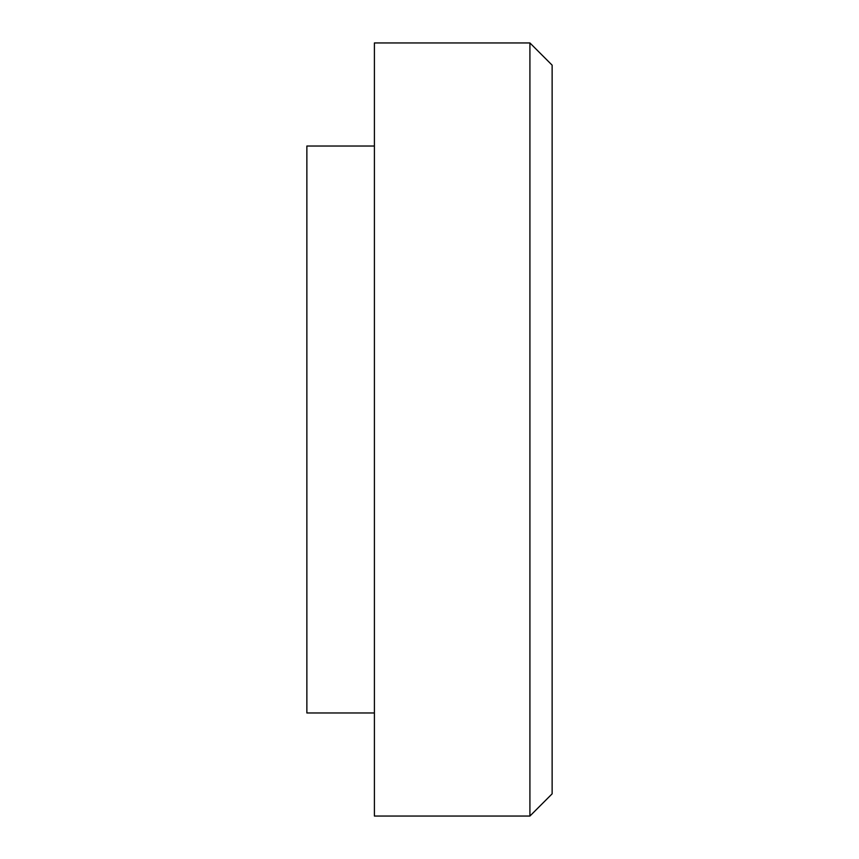 <?xml version="1.0" encoding="UTF-8"?>
<svg xmlns="http://www.w3.org/2000/svg" width="859" height="859" viewBox="0 0 859 859"><rect width="100%" height="100%" fill="white"/><g stroke="black" fill="none" stroke-linecap="round" stroke-linejoin="round"><path stroke-width="1.29" d="M374.406 146.03L306.867 146.03L306.867 712.97L374.406 712.97M552.133 793.834L552.133 65.166L529.917 42.95L529.917 816.05L552.133 793.834M529.917 42.95L374.406 42.95L374.406 816.05L529.917 816.05"/></g></svg>
